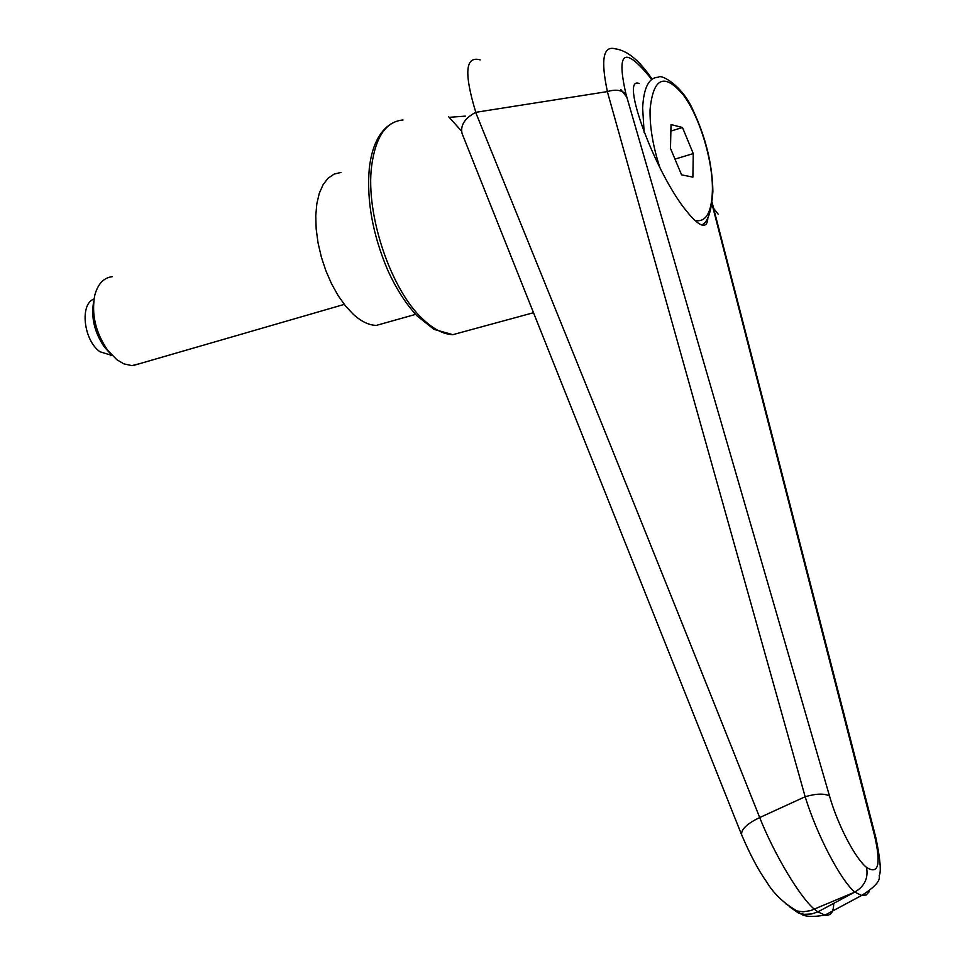 <?xml version="1.0" encoding="UTF-8"?>
<svg xmlns="http://www.w3.org/2000/svg" width="965" height="965" viewBox="0 0 965 965"><rect width="100%" height="100%" fill="white"/><g stroke="black" fill="none" stroke-linecap="round" stroke-linejoin="round"><path stroke-width="1.45" d="M707.852 217.547C707.707 223.506 705.777 226.015 702.05 225.074C698.346 223.989 693.365 219.574 687.128 211.83C655.537 174.17 619.011 75.017 639.204 83.521M785.317 903.505L796.873 910.96C783.508 903.023 773.435 893.325 766.632 881.865C758.574 870.611 750.263 854.954 741.663 834.894C740.879 829.526 746.898 823.748 759.696 817.548C641.375 520.316 551.087 298.426 475.649 112.362L475.805 112.314C463.851 73.087 465.299 55.608 480.148 59.89M789.213 906.533L798.272 912.914L804.135 914.325L811.722 913.952L817.886 911.877L814.351 909.187C800.009 897.353 774.207 854.218 759.696 817.548L805.16 796.74C816.788 834.665 840.443 879.984 854.761 892.07L817.886 911.877L824.966 915.122C830.756 916.099 833.663 912.19 833.688 903.385M711.965 203.892L874.507 835.376C881.202 864.411 878.536 875.086 866.522 867.378C868.488 878.138 864.568 886.365 854.761 892.07L861.612 895.46L824.954 915.122C812.433 917.22 804.267 916.726 800.48 913.638L796.885 910.96L803.073 911.792L810.672 910.622L854.278 892.311M462.283 134.051L462.09 133.556C460.221 125.329 464.744 118.261 475.649 112.362M874.507 835.376L875.822 837.487C880.249 858.91 881.371 871.636 879.187 875.677C880.659 880.623 874.797 887.221 861.612 895.46L866.208 895.001L869.393 891.503M475.805 112.314L607.347 91.603L805.16 796.74C816.354 793.507 824.472 793.29 829.526 796.065L626.008 94.281C615.996 50.506 624.56 45.548 651.701 79.42M652.087 79.13C639.493 60.493 627.178 50.385 615.151 48.817C603.209 45.488 600.628 59.746 607.395 91.591L607.347 91.603M607.395 91.591C615.573 89.118 621.774 90.01 626.008 94.281M712.194 204.761L713.521 207.62M712.146 202.614L875.967 838.151M866.522 867.378C855.123 858.319 837.68 824.773 829.526 796.065M386.796 322.467L376.41 325.386C369.076 325.289 361.393 321.622 353.371 314.373L345.615 306.098L338.293 295.857L331.646 283.987L325.929 270.9L321.345 257.04L318.052 242.891L316.17 228.958L315.76 215.726L316.834 203.651L319.331 193.157L323.154 184.568L328.148 178.151L334.143 174.086L340.922 172.47M93.714 301.418C90.819 317.171 94.401 332.43 104.473 347.171L110.444 353.685M112.338 276.653C103.774 277.691 97.948 283.819 94.835 295.037C91.217 313.999 95.487 332.394 107.646 350.235L116.777 359.668L123.809 363.841L131.879 365.626L140.19 363.516M112.109 355.47L99.962 351.767C83.557 340.343 79.528 303.854 94.027 299.017M682.472 127.489L693.268 153.58L692.882 177.138L681.555 174.846L670.482 148.369L671.025 124.569L682.472 127.489L670.88 131.095M693.268 153.58L674.981 159.116M460.836 130.287L449.171 117.32L465.323 116.138M712.87 207.391L718.129 214.121M620.797 89.492L626.876 97.284M449.171 117.32L448.532 116.608M466.722 330.899L452.826 334.674C443.454 334.3 433.526 329.198 423.08 319.355C391.127 290.429 365.337 214.58 371.621 166.113C375.554 136.861 386.024 121.481 403.008 119.998M741.82 835.304L462.114 133.616M659.976 167.886C653.064 146.752 649.747 127.332 650.06 109.636C653.233 77.562 664.258 72.58 683.111 94.703C699.444 116.126 712.99 160.624 712.399 190.322C711.772 212.517 705.982 222.565 695.029 220.503M644.138 132.386L642.642 108.044C643.667 87.61 648.938 77.345 658.456 77.248C660.723 73.714 682.569 85.427 693.184 110.553C705.813 137.525 712.387 164.496 712.882 191.504C711.434 211.842 707.659 222.975 701.555 224.917M533.609 312.684L452.826 334.674L434.045 329.379L417.133 315.977C405.976 304.059 396.132 288.704 387.604 269.911C372.671 234.471 366.567 200.684 369.269 168.561M369.293 168.26C371.887 146.258 379.124 131.469 391.006 123.894M376.41 325.386L415.613 314.373M104.473 347.171L107.646 350.235M110.734 355.639L111.928 355.289M132.989 365.602L344.264 304.397"/></g></svg>
